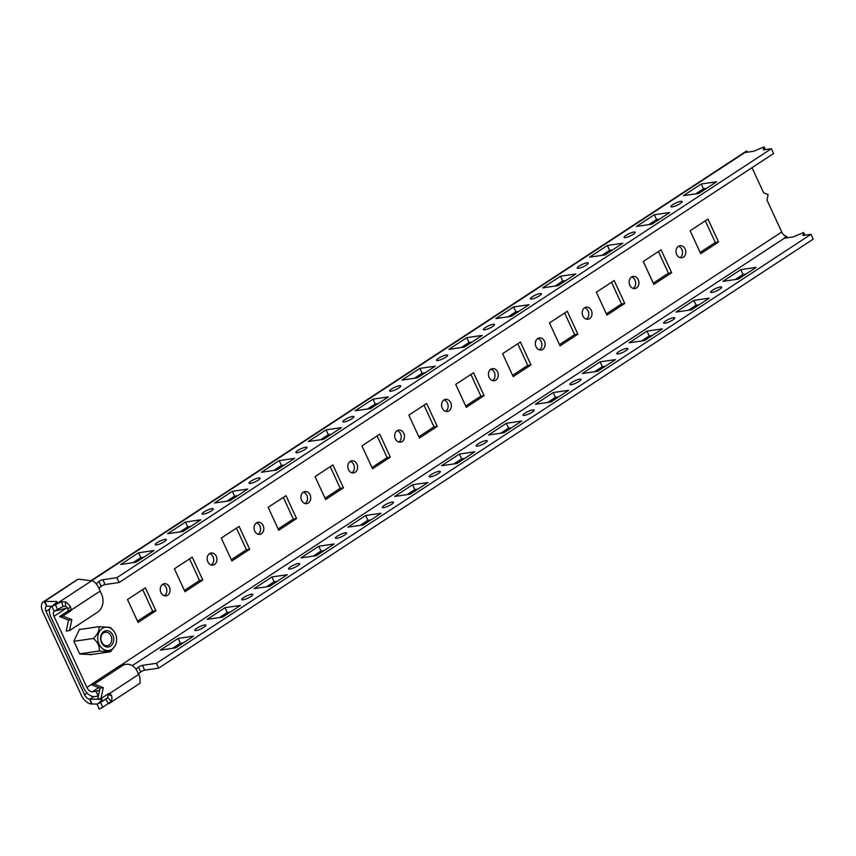 <?xml version="1.0" encoding="UTF-8"?>
<svg xmlns="http://www.w3.org/2000/svg" width="856" height="856" viewBox="0 0 856 856"><rect width="100%" height="100%" fill="white"/><g stroke="black" fill="none" stroke-linecap="round" stroke-linejoin="round"><path stroke-width="1.28" d="M297.781 565.773A6.11 1.284 -24.8 0 0 299.686 563.74A6.11 1.284 -24.8 0 0 296.208 564.093A6.11 1.284 -24.8 0 0 290.484 566.843A6.11 1.284 -24.8 0 0 288.579 568.876A6.11 1.284 -24.8 0 0 292.057 568.523A6.11 1.284 -24.8 0 0 297.781 565.773M344.658 535.043A6.11 1.284 -24.8 0 0 346.562 533.01A6.11 1.284 -24.8 0 0 343.085 533.363A6.11 1.284 -24.8 0 0 337.371 536.113A6.11 1.284 -24.8 0 0 335.466 538.146A6.11 1.284 -24.8 0 0 338.944 537.793A6.11 1.284 -24.8 0 0 344.658 535.043M250.894 596.504A6.11 1.284 -24.8 0 0 252.798 594.471A6.11 1.284 -24.8 0 0 249.321 594.824A6.11 1.284 -24.8 0 0 243.596 597.574A6.11 1.284 -24.8 0 0 241.692 599.607A6.11 1.284 -24.8 0 0 245.169 599.254A6.11 1.284 -24.8 0 0 250.894 596.504M438.433 473.582A6.11 1.284 -24.8 0 0 440.337 471.549A6.11 1.284 -24.8 0 0 436.86 471.902A6.11 1.284 -24.8 0 0 431.135 474.652A6.11 1.284 -24.8 0 0 429.241 476.685A6.11 1.284 -24.8 0 0 432.719 476.332A6.11 1.284 -24.8 0 0 438.433 473.582M391.545 504.312A6.11 1.284 -24.8 0 0 393.45 502.279A6.11 1.284 -24.8 0 0 389.972 502.633A6.11 1.284 -24.8 0 0 384.258 505.382A6.11 1.284 -24.8 0 0 382.354 507.415A6.11 1.284 -24.8 0 0 385.831 507.062A6.11 1.284 -24.8 0 0 391.545 504.312M625.971 350.66A6.11 1.284 -24.8 0 0 627.876 348.627A6.11 1.284 -24.8 0 0 624.399 348.981A6.11 1.284 -24.8 0 0 618.685 351.73A6.11 1.284 -24.8 0 0 616.78 353.763A6.11 1.284 -24.8 0 0 620.258 353.41A6.11 1.284 -24.8 0 0 625.971 350.66M719.746 289.2A6.11 1.284 -24.8 0 0 721.651 287.167A6.11 1.284 -24.8 0 0 718.173 287.52A6.11 1.284 -24.8 0 0 712.449 290.27A6.11 1.284 -24.8 0 0 710.544 292.303A6.11 1.284 -24.8 0 0 714.032 291.95A6.11 1.284 -24.8 0 0 719.746 289.2M672.859 319.93A6.11 1.284 -24.8 0 0 674.763 317.897A6.11 1.284 -24.8 0 0 671.286 318.25A6.11 1.284 -24.8 0 0 665.572 321A6.11 1.284 -24.8 0 0 663.668 323.033A6.11 1.284 -24.8 0 0 667.145 322.68A6.11 1.284 -24.8 0 0 672.859 319.93M579.095 381.391A6.11 1.284 -24.8 0 0 580.999 379.358A6.11 1.284 -24.8 0 0 577.511 379.711A6.11 1.284 -24.8 0 0 571.797 382.461A6.11 1.284 -24.8 0 0 569.893 384.494A6.11 1.284 -24.8 0 0 573.37 384.141A6.11 1.284 -24.8 0 0 579.095 381.391M485.32 442.852A6.11 1.284 -24.8 0 0 487.225 440.819A6.11 1.284 -24.8 0 0 483.747 441.172A6.11 1.284 -24.8 0 0 478.023 443.922A6.11 1.284 -24.8 0 0 476.118 445.955A6.11 1.284 -24.8 0 0 479.595 445.601A6.11 1.284 -24.8 0 0 485.32 442.852M532.207 412.121A6.11 1.284 -24.8 0 0 534.112 410.088A6.11 1.284 -24.8 0 0 530.634 410.441A6.11 1.284 -24.8 0 0 524.91 413.191A6.11 1.284 -24.8 0 0 523.005 415.224A6.11 1.284 -24.8 0 0 526.483 414.871A6.11 1.284 -24.8 0 0 532.207 412.121M204.006 627.234A6.11 1.284 -24.8 0 0 205.911 625.201A6.11 1.284 -24.8 0 0 202.433 625.554A6.11 1.284 -24.8 0 0 196.709 628.304A6.11 1.284 -24.8 0 0 194.804 630.337A6.11 1.284 -24.8 0 0 198.282 629.984A6.11 1.284 -24.8 0 0 204.006 627.234M162.704 584.316A6.11 4.879 -98.3 0 1 166.738 589.506A6.11 4.879 -98.3 0 1 164.427 595.68A6.11 4.879 -98.3 0 1 164.373 595.712M167.669 595.198A6.11 4.879 81.7 0 0 169.756 588.008A6.11 4.879 81.7 0 0 164.277 583.728A6.11 4.879 81.7 0 0 162.651 584.348A6.11 4.879 81.7 0 0 160.564 591.539A6.11 4.879 81.7 0 0 166.043 595.83A6.11 4.879 81.7 0 0 167.669 595.198M209.592 553.586A6.11 4.879 -98.3 0 1 213.626 558.775A6.11 4.879 -98.3 0 1 211.314 564.949A6.11 4.879 -98.3 0 1 211.25 564.981M214.546 564.468A6.11 4.879 81.7 0 0 216.643 557.277A6.11 4.879 81.7 0 0 211.165 552.997A6.11 4.879 81.7 0 0 209.538 553.618A6.11 4.879 81.7 0 0 207.452 560.808A6.11 4.879 81.7 0 0 212.93 565.099A6.11 4.879 81.7 0 0 214.546 564.468M490.905 369.204A6.11 4.879 -98.3 0 1 494.939 374.393A6.11 4.879 -98.3 0 1 492.628 380.567A6.11 4.879 -98.3 0 1 492.564 380.599M495.859 380.096A6.11 4.879 81.7 0 0 497.957 372.895A6.11 4.879 81.7 0 0 492.468 368.615A6.11 4.879 81.7 0 0 490.852 369.236A6.11 4.879 81.7 0 0 488.755 376.426A6.11 4.879 81.7 0 0 494.244 380.717A6.11 4.879 81.7 0 0 495.859 380.096M584.669 307.743A6.11 4.879 -98.3 0 1 588.714 312.932A6.11 4.879 -98.3 0 1 586.392 319.106A6.11 4.879 -98.3 0 1 586.339 319.138M589.634 318.635A6.11 4.879 81.7 0 0 591.721 311.434A6.11 4.879 81.7 0 0 586.242 307.154A6.11 4.879 81.7 0 0 584.616 307.775A6.11 4.879 81.7 0 0 582.529 314.965A6.11 4.879 81.7 0 0 588.008 319.256A6.11 4.879 81.7 0 0 589.634 318.635M537.793 338.473A6.11 4.879 -98.3 0 1 541.827 343.663A6.11 4.879 -98.3 0 1 539.505 349.837A6.11 4.879 -98.3 0 1 539.451 349.869M542.747 349.366A6.11 4.879 81.7 0 0 544.833 342.165A6.11 4.879 81.7 0 0 539.355 337.885A6.11 4.879 81.7 0 0 537.739 338.505A6.11 4.879 81.7 0 0 535.642 345.696A6.11 4.879 81.7 0 0 541.12 349.986A6.11 4.879 81.7 0 0 542.747 349.366M678.444 246.282A6.11 4.879 -98.3 0 1 682.478 251.471A6.11 4.879 -98.3 0 1 680.167 257.645A6.11 4.879 -98.3 0 1 680.113 257.677M683.409 257.175A6.11 4.879 81.7 0 0 685.495 249.984A6.11 4.879 81.7 0 0 680.017 245.693A6.11 4.879 81.7 0 0 678.391 246.314A6.11 4.879 81.7 0 0 676.304 253.504A6.11 4.879 81.7 0 0 681.783 257.795A6.11 4.879 81.7 0 0 683.409 257.175M631.557 277.012A6.11 4.879 -98.3 0 1 635.591 282.202A6.11 4.879 -98.3 0 1 633.28 288.376A6.11 4.879 -98.3 0 1 633.226 288.408M636.522 287.905A6.11 4.879 81.7 0 0 638.608 280.715A6.11 4.879 81.7 0 0 633.13 276.424A6.11 4.879 81.7 0 0 631.503 277.044A6.11 4.879 81.7 0 0 629.417 284.235A6.11 4.879 81.7 0 0 634.895 288.525A6.11 4.879 81.7 0 0 636.522 287.905M397.13 430.664A6.11 4.879 -98.3 0 1 401.164 435.854A6.11 4.879 -98.3 0 1 398.853 442.028A6.11 4.879 -98.3 0 1 398.8 442.06M402.095 441.557A6.11 4.879 81.7 0 0 404.182 434.356A6.11 4.879 81.7 0 0 398.703 430.076A6.11 4.879 81.7 0 0 397.077 430.696A6.11 4.879 81.7 0 0 394.99 437.887A6.11 4.879 81.7 0 0 400.469 442.178A6.11 4.879 81.7 0 0 402.095 441.557M350.243 461.395A6.11 4.879 -98.3 0 1 354.277 466.584A6.11 4.879 -98.3 0 1 351.966 472.758A6.11 4.879 -98.3 0 1 351.912 472.79M355.208 472.277A6.11 4.879 81.7 0 0 357.294 465.086A6.11 4.879 81.7 0 0 351.816 460.806A6.11 4.879 81.7 0 0 350.19 461.427A6.11 4.879 81.7 0 0 348.103 468.617A6.11 4.879 81.7 0 0 353.582 472.908A6.11 4.879 81.7 0 0 355.208 472.277M444.018 399.934A6.11 4.879 -98.3 0 1 448.052 405.123A6.11 4.879 -98.3 0 1 445.741 411.297A6.11 4.879 -98.3 0 1 445.687 411.329M448.983 410.827A6.11 4.879 81.7 0 0 451.069 403.625A6.11 4.879 81.7 0 0 445.591 399.345A6.11 4.879 81.7 0 0 443.964 399.966A6.11 4.879 81.7 0 0 441.878 407.156A6.11 4.879 81.7 0 0 447.356 411.447A6.11 4.879 81.7 0 0 448.983 410.827M256.479 522.856A6.11 4.879 -98.3 0 1 260.513 528.045A6.11 4.879 -98.3 0 1 258.191 534.219A6.11 4.879 -98.3 0 1 258.137 534.251M261.433 533.737A6.11 4.879 81.7 0 0 263.52 526.547A6.11 4.879 81.7 0 0 258.041 522.267A6.11 4.879 81.7 0 0 256.425 522.888A6.11 4.879 81.7 0 0 254.328 530.078A6.11 4.879 81.7 0 0 259.817 534.369A6.11 4.879 81.7 0 0 261.433 533.737M303.356 492.125A6.11 4.879 -98.3 0 1 307.4 497.315A6.11 4.879 -98.3 0 1 305.078 503.489A6.11 4.879 -98.3 0 1 305.025 503.521M308.32 503.007A6.11 4.879 81.7 0 0 310.407 495.817A6.11 4.879 81.7 0 0 304.929 491.537A6.11 4.879 81.7 0 0 303.302 492.157A6.11 4.879 81.7 0 0 301.216 499.348A6.11 4.879 81.7 0 0 306.694 503.638A6.11 4.879 81.7 0 0 308.32 503.007M305.089 449.411A6.11 1.284 -24.8 0 0 306.994 447.378A6.11 1.284 -24.8 0 0 303.516 447.731A6.11 1.284 -24.8 0 0 297.802 450.47A6.11 1.284 -24.8 0 0 295.898 452.503A6.11 1.284 -24.8 0 0 299.375 452.15A6.11 1.284 -24.8 0 0 305.089 449.411M258.202 480.141A6.11 1.284 -24.8 0 0 260.106 478.108A6.11 1.284 -24.8 0 0 256.629 478.461A6.11 1.284 -24.8 0 0 250.915 481.2A6.11 1.284 -24.8 0 0 249.01 483.233A6.11 1.284 -24.8 0 0 252.488 482.88A6.11 1.284 -24.8 0 0 258.202 480.141M211.325 510.872A6.11 1.284 -24.8 0 0 213.23 508.839A6.11 1.284 -24.8 0 0 209.752 509.192A6.11 1.284 -24.8 0 0 204.028 511.931A6.11 1.284 -24.8 0 0 202.123 513.964A6.11 1.284 -24.8 0 0 205.601 513.611A6.11 1.284 -24.8 0 0 211.325 510.872M445.751 357.22A6.11 1.284 -24.8 0 0 447.656 355.187A6.11 1.284 -24.8 0 0 444.178 355.54A6.11 1.284 -24.8 0 0 438.454 358.279A6.11 1.284 -24.8 0 0 436.549 360.312A6.11 1.284 -24.8 0 0 440.027 359.959A6.11 1.284 -24.8 0 0 445.751 357.22M398.864 387.95A6.11 1.284 -24.8 0 0 400.769 385.917A6.11 1.284 -24.8 0 0 397.291 386.27A6.11 1.284 -24.8 0 0 391.567 389.009A6.11 1.284 -24.8 0 0 389.662 391.042A6.11 1.284 -24.8 0 0 393.139 390.689A6.11 1.284 -24.8 0 0 398.864 387.95M351.976 418.68A6.11 1.284 -24.8 0 0 353.881 416.647A6.11 1.284 -24.8 0 0 350.404 417A6.11 1.284 -24.8 0 0 344.69 419.74A6.11 1.284 -24.8 0 0 342.785 421.773A6.11 1.284 -24.8 0 0 346.263 421.42A6.11 1.284 -24.8 0 0 351.976 418.68M586.403 265.028A6.11 1.284 -24.8 0 0 588.307 262.995A6.11 1.284 -24.8 0 0 584.83 263.348A6.11 1.284 -24.8 0 0 579.116 266.088A6.11 1.284 -24.8 0 0 577.212 268.121A6.11 1.284 -24.8 0 0 580.689 267.768A6.11 1.284 -24.8 0 0 586.403 265.028M633.29 234.298A6.11 1.284 -24.8 0 0 635.195 232.265A6.11 1.284 -24.8 0 0 631.717 232.618A6.11 1.284 -24.8 0 0 625.993 235.357A6.11 1.284 -24.8 0 0 624.088 237.39A6.11 1.284 -24.8 0 0 627.576 237.037A6.11 1.284 -24.8 0 0 633.29 234.298M680.178 203.568A6.11 1.284 -24.8 0 0 682.082 201.535A6.11 1.284 -24.8 0 0 678.605 201.888A6.11 1.284 -24.8 0 0 672.88 204.627A6.11 1.284 -24.8 0 0 670.976 206.66A6.11 1.284 -24.8 0 0 674.453 206.307A6.11 1.284 -24.8 0 0 680.178 203.568M539.515 295.759A6.11 1.284 -24.8 0 0 541.42 293.726A6.11 1.284 -24.8 0 0 537.942 294.079A6.11 1.284 -24.8 0 0 532.229 296.818A6.11 1.284 -24.8 0 0 530.324 298.851A6.11 1.284 -24.8 0 0 533.802 298.498A6.11 1.284 -24.8 0 0 539.515 295.759M492.639 326.489A6.11 1.284 -24.8 0 0 494.543 324.456A6.11 1.284 -24.8 0 0 491.066 324.809A6.11 1.284 -24.8 0 0 485.341 327.548A6.11 1.284 -24.8 0 0 483.437 329.581A6.11 1.284 -24.8 0 0 486.914 329.228A6.11 1.284 -24.8 0 0 492.639 326.489M164.438 541.602A6.11 1.284 -24.8 0 0 166.342 539.569A6.11 1.284 -24.8 0 0 162.865 539.922A6.11 1.284 -24.8 0 0 157.14 542.661A6.11 1.284 -24.8 0 0 155.236 544.694A6.11 1.284 -24.8 0 0 158.713 544.341A6.11 1.284 -24.8 0 0 164.438 541.602M98.911 588.19L101.147 586.349A2.718 0.567 155.2 0 1 101.607 586.018A2.718 0.567 155.2 0 1 105.106 584.552L119.102 582.508L116.876 577.682L102.87 579.726A2.718 0.567 -24.8 0 0 99.382 581.192A2.718 0.567 -24.8 0 0 98.922 581.524L96.182 583.771M705.301 220.816L715.306 242.473L700.144 252.402M658.414 251.546L668.418 273.203L653.256 283.133M611.526 282.277L621.531 303.934L606.369 313.863M564.639 313.007L574.644 334.664L559.482 344.594M517.762 343.738L527.756 365.394L512.605 375.324M470.875 374.468L480.879 396.125L465.718 406.054M423.988 405.198L433.992 426.855L418.83 436.785M377.1 435.929L387.105 457.586L371.943 467.515M330.213 466.659L340.217 488.316L325.055 498.245M283.325 497.39L293.33 519.046L278.168 528.976M236.449 528.12L246.442 549.777L231.291 559.706M142.674 589.581L152.678 611.238L137.516 621.167M189.561 558.85L199.566 580.507L184.404 590.437M99.574 690.236L96.011 691.252L98.237 696.078L94.588 696.613A10.871 6.142 -123.2 0 1 83.653 687.903L50.761 616.737A10.871 6.142 -123.2 0 1 51.285 606.701A10.871 6.142 -123.2 0 1 52.034 606.337M683.366 195.692L698.764 193.445L716.579 181.772L701.182 184.019L683.366 195.692M636.479 226.423L651.876 224.176L669.692 212.502L654.294 214.749L636.479 226.423M589.591 257.153L604.989 254.906L622.804 243.232L607.407 245.479L589.591 257.153M542.715 287.884L558.101 285.637L575.928 273.963L560.53 276.21L542.715 287.884M495.827 318.614L511.225 316.367L529.04 304.693L513.643 306.94L495.827 318.614M448.94 349.344L464.337 347.097L482.153 335.424L466.755 337.671L448.94 349.344M402.053 380.075L417.45 377.828L435.265 366.154L419.868 368.401L402.053 380.075M355.165 410.805L370.562 408.558L388.378 396.884L372.981 399.131L355.165 410.805M308.278 441.536L323.675 439.289L341.49 427.615L326.093 429.862L308.278 441.536M261.401 472.266L276.788 470.019L294.614 458.345L279.216 460.592L261.401 472.266M214.514 502.996L229.911 500.749L247.726 489.076L232.329 491.323L214.514 502.996M136.136 562.21L153.952 550.536L138.554 552.783L120.739 564.457L136.136 562.21M183.024 531.48L200.839 519.806L185.442 522.053L167.626 533.727L183.024 531.48M116.876 577.682L771.395 148.687L763.295 149.864L764.066 146.89L753.569 151.287L744.816 152.571L91.485 580.785M695.703 193.895L703.407 188.844L706.468 188.395M703.407 188.844L701.182 184.019M648.816 224.625L656.531 219.575L659.58 219.125M656.531 219.575L654.294 214.749M601.939 255.356L609.643 250.305L612.693 249.856M609.643 250.305L607.407 245.479M555.052 286.086L562.756 281.036L565.816 280.586M562.756 281.036L560.53 276.21M508.164 316.816L515.868 311.766L518.929 311.317M515.868 311.766L513.643 306.94M461.277 347.547L468.981 342.496L472.041 342.047M468.981 342.496L466.755 337.671M414.39 378.277L422.094 373.227L425.154 372.777M422.094 373.227L419.868 368.401M367.502 409.008L375.217 403.957L378.266 403.508M375.217 403.957L372.981 399.131M320.625 439.738L328.33 434.688L331.39 434.238M328.33 434.688L326.093 429.862M273.738 470.468L281.442 465.418L284.502 464.969M281.442 465.418L279.216 460.592M226.851 501.199L234.555 496.148L237.615 495.699M234.555 496.148L232.329 491.323M119.102 582.508L773.631 153.513L771.395 148.687M91.153 684.64L86.895 687.432L54.003 616.267A5.436 3.071 -123.2 0 1 54.27 611.248A5.436 3.071 -123.2 0 1 55.019 610.97L67.485 607.921M179.963 531.929L187.667 526.879L190.728 526.429M133.076 562.66L140.791 557.609L143.84 557.16M58.668 610.435L58.058 609.13M765.307 149.575L764.066 146.89M140.791 557.609L138.554 552.783M187.667 526.879L185.442 522.053M787.263 237.786L786.75 236.384A5.436 3.071 56.8 0 1 781.731 232.008L766.965 200.047L768.11 194.579L763.616 192.814L752.007 167.68M202.808 580.026L192.215 557.117L174.399 568.791L184.982 591.71L202.808 580.026L199.566 580.507M155.92 610.756L145.327 587.847L127.512 599.521L138.105 622.44L155.92 610.756L152.678 611.238M80.946 629.299L79.533 629.203L73.862 641.262L79.79 654.08L91.517 654.508M249.685 549.295L239.102 526.387L221.287 538.06L231.869 560.98L249.685 549.295L246.442 549.777M296.572 518.565L285.99 495.656L268.163 507.33L278.756 530.249L296.572 518.565L293.33 519.046M343.459 487.834L332.866 464.926L315.051 476.599L325.644 499.519L343.459 487.834L340.217 488.316M390.347 457.104L379.754 434.195L361.938 445.869L372.531 468.788L390.347 457.104L387.105 457.586M437.234 426.374L426.641 403.465L408.826 415.139L419.419 438.058L437.234 426.374L433.992 426.855M484.122 395.643L473.529 372.735L455.713 384.408L466.295 407.328L484.122 395.643L480.879 396.125M530.998 364.913L520.416 342.004L502.6 353.678L513.183 376.597L530.998 364.913L527.756 365.394M577.886 334.182L567.303 311.274L549.477 322.947L560.07 345.867L577.886 334.182L574.644 334.664M624.773 303.452L614.18 280.543L596.365 292.217L606.957 315.136L624.773 303.452L621.531 303.934M671.66 272.732L661.067 249.813L643.252 261.487L653.845 284.406L671.66 272.732L668.418 273.203M718.548 242.002L707.955 219.083L690.139 230.756L700.732 253.676L718.548 242.002L715.306 242.473M90.939 580.721L746.132 151.277A10.871 6.142 56.8 0 1 746.807 150.934L747.491 152.175M746.807 150.934L743.992 152.785A10.871 6.142 56.8 0 1 744.816 152.571M804.875 235.218L803.634 232.532L793.148 236.93L784.396 238.203A5.436 3.071 56.8 0 1 783.936 238.225L786.75 236.384M86.895 687.432A5.436 3.071 -123.2 0 0 92.362 691.787L96.011 691.252M803.634 232.532L802.864 235.507L810.974 234.319L813.2 239.145L158.681 668.14L144.675 670.184A2.718 0.567 -24.8 0 0 140.726 671.981L138.415 673.875M810.974 234.319L156.445 663.314L158.681 668.14M135.997 669.21L138.49 667.156A2.718 0.567 155.2 0 1 142.438 665.369L156.445 663.314M740.75 269.651L722.935 281.335L738.332 279.088L756.148 267.404L740.75 269.651L742.987 274.476L746.036 274.038M735.272 279.527L742.987 274.476M693.863 300.381L676.047 312.065L691.445 309.819L709.26 298.134L693.863 300.381L696.099 305.207L699.149 304.768M688.395 310.257L696.099 305.207M646.986 331.112L629.171 342.796L644.557 340.549L662.384 328.865L646.986 331.112L649.212 335.937L652.272 335.499M641.508 340.988L649.212 335.937M600.099 361.842L582.283 373.526L597.681 371.279L615.496 359.595L600.099 361.842L602.324 366.668L605.385 366.229M594.62 371.718L602.324 366.668M553.211 392.572L535.396 404.257L550.793 402.01L568.609 390.325L553.211 392.572L555.437 397.398L558.497 396.959M547.733 402.448L555.437 397.398M506.324 423.303L488.509 434.987L503.906 432.74L521.721 421.056L506.324 423.303L508.55 428.128L511.61 427.69M500.846 433.179L508.55 428.128M459.437 454.033L441.621 465.718L457.018 463.471L474.834 451.786L459.437 454.033L461.673 458.859L464.722 458.42M453.958 463.909L461.673 458.859M412.549 484.764L394.734 496.448L410.131 494.201L427.947 482.517L412.549 484.764L414.786 489.589L417.835 489.151M407.082 494.64L414.786 489.589M365.673 515.494L347.857 527.178L363.244 524.931L381.07 513.247L365.673 515.494L367.898 520.32L370.958 519.881M360.194 525.37L367.898 520.32M318.785 546.224L300.97 557.909L316.367 555.662L334.182 543.977L318.785 546.224L321.011 551.05L324.071 550.601M313.307 556.1L321.011 551.05M271.898 576.955L254.082 588.639L269.48 586.392L287.295 574.708L271.898 576.955L274.123 581.78L277.184 581.331M266.419 586.831L274.123 581.78M178.123 638.416L160.307 650.1L175.705 647.853L193.52 636.168L178.123 638.416L180.359 643.241L183.409 642.792M172.644 648.292L180.359 643.241M225.01 607.685L207.195 619.37L222.592 617.123L240.408 605.438L225.01 607.685L227.236 612.511L230.296 612.061M219.532 617.561L227.236 612.511M51.884 606.465L54.11 611.291L57.555 609.418L55.319 604.603L51.884 606.465L56.196 602.742A5.436 1.134 -24.8 0 0 56.87 601.693A5.436 1.134 -24.8 0 0 56.25 601.468L44.105 601.458L46.695 606.198A5.436 3.071 -123.2 0 0 46.299 606.39A5.436 3.071 -123.2 0 0 46.042 611.409L84.551 694.751A5.436 3.071 -123.2 0 0 89.634 699.127L101.447 699.288A5.436 1.134 155.2 0 1 102.067 699.513A5.436 1.134 155.2 0 1 101.393 700.561L97.081 704.285L100.527 702.423L102.752 707.249L99.307 709.11L97.081 704.285M44.105 601.458A10.871 6.142 -123.2 0 0 43.324 601.843L77.083 579.715A10.871 6.142 56.8 0 1 77.843 579.341L44.694 601.372L46.92 606.198L52.141 606.241M97.338 704.06L92.127 704.017L89.891 699.192L93.764 696.656M43.324 601.843A10.871 6.142 -123.2 0 0 42.8 611.88L81.309 695.222A10.871 6.142 -123.2 0 0 91.474 703.974L89.634 699.127M91.474 703.974L92.127 704.017M78.527 579.202A5.436 1.134 -24.8 0 1 78.773 579.212L91.635 580.807C94.203 581.096 96.674 583.653 99.029 588.468L100.163 591.079A8.153 6.506 81.7 0 0 100.259 591.293L101.468 593.925A13.589 10.839 81.7 0 1 97.67 612.126L69.539 630.562L71.818 619.637L62.852 616.095L70.353 611.173L67.11 611.644L59.61 616.566L62.852 616.095M126.025 664.299A13.589 10.839 81.7 0 0 122.408 665.679L119.177 666.15A13.589 10.839 -98.3 0 1 122.783 664.77L126.025 664.299A13.589 10.839 81.7 0 1 137.367 671.596L138.576 674.228A8.153 6.506 -98.3 0 0 138.672 674.432L139.838 676.807L140.138 683.174L108.53 703.878L105.791 699.181L107.717 697.565A5.436 3.071 -123.2 0 0 107.792 694.687L107.492 694.312M107.492 697.854L100.527 702.423L105.556 699.331M102.752 707.249L111.366 701.31L107.717 697.565M111.366 701.31A10.871 6.142 -123.2 0 0 111.515 695.564L107.792 694.687M111.515 695.564L109.728 693.403L108.68 693.553M122.408 665.679L94.278 684.115L103.255 687.668L100.965 698.592L108.466 693.67A2.718 2.172 -98.3 0 1 109.194 693.403A2.718 2.172 -98.3 0 1 109.728 693.403L138.672 674.432M119.177 666.15L91.036 684.597L94.278 684.115M100.965 698.592L97.723 699.063L100.013 688.138L103.255 687.668M100.013 688.138L91.036 684.597M100.163 591.079L71.219 610.061L67.977 610.531L68.052 608.691A5.436 3.071 -123.2 0 0 65.495 606.198L62.98 606.53L57.555 609.418M70.353 611.173A2.718 2.172 -98.3 0 0 71.219 610.061L70.556 606.904L68.052 608.691M70.556 606.904A10.871 6.142 -123.2 0 0 65.441 601.918L65.495 606.198M65.441 601.918L61.686 601.757L62.98 606.53M61.686 601.757L55.319 604.603L91.635 580.807M59.61 616.566L68.576 620.119L71.818 619.637M68.576 620.119L66.297 631.043L69.539 630.562M67.11 611.644A2.718 2.172 81.7 0 0 67.977 610.531M103.801 631.546A8.218 6.559 81.7 0 0 101.5 642.567A8.218 6.559 81.7 0 0 110.542 646.141A8.218 6.559 81.7 0 0 112.842 635.131A8.218 6.559 81.7 0 0 103.801 631.546M103.533 632.937A6.795 5.425 81.7 0 0 101.211 640.93A6.795 5.425 81.7 0 0 107.3 645.692A6.795 5.425 81.7 0 0 109.108 644.996A6.795 5.425 81.7 0 0 111.43 637.014A6.795 5.425 81.7 0 0 105.331 632.242A6.795 5.425 81.7 0 0 103.533 632.937M111.997 649.287A11.77 9.395 81.7 0 0 115.367 645.317A11.77 9.395 81.7 0 0 113.174 630.305A11.77 9.395 81.7 0 0 102.346 628.4A11.77 9.395 81.7 0 0 99.05 644.172A11.77 9.395 81.7 0 0 111.997 649.287M115.367 645.317L110.531 651.737L89.966 654.744M110.531 651.737L99.189 650.999C99.756 646.451 97.83 642.268 93.4 638.469C97.745 634.178 99.585 630.251 98.943 626.667L110.285 627.405L113.174 630.305M99.189 650.999L79.683 653.845M98.943 626.667L79.383 629.524M93.4 638.469L73.883 641.315M101.147 586.349L98.922 581.524M105.106 584.552L102.87 579.726M781.731 232.008L120.375 665.487M66.169 608.295L54.003 616.267M784.396 238.203L132.241 665.647M98.708 687.625L92.362 691.787M142.438 665.369L144.675 670.184M138.49 667.156L140.726 671.981M49.659 609.033L46.042 611.409M87.162 693.05L84.551 694.751M101.447 699.288L101.843 700.133M56.635 602.303L56.25 601.468M52.002 606.241L51.285 606.701"/></g></svg>
